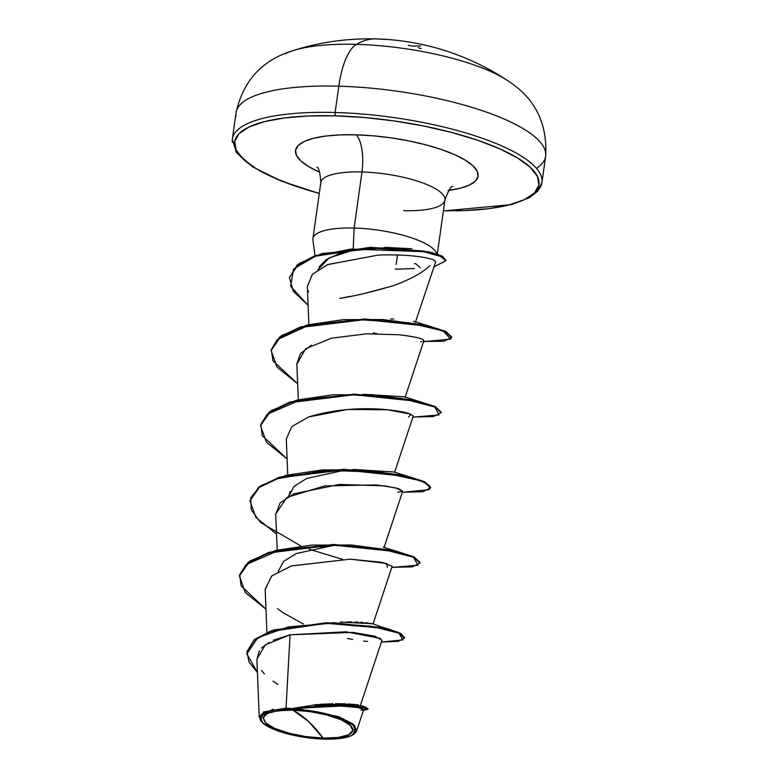 <?xml version="1.0" encoding="UTF-8"?>
<svg xmlns="http://www.w3.org/2000/svg" width="778" height="778" viewBox="0 0 778 778"><rect width="100%" height="100%" fill="white"/><g stroke="black" fill="none" stroke-linecap="round" stroke-linejoin="round"><path stroke-width="1.17" d="M293.705 50.453A125.054 34.952 8 0 1 356.46 44.365A250.098 89.47 -88.4 0 1 376.114 38.9A250.098 89.47 91.6 0 0 356.46 44.365A62.522 22.367 91.6 0 0 338.819 86.193A156.31 43.694 8 0 1 545.641 152.76A156.31 43.694 8 0 1 536.47 168.33A156.31 43.694 -172 0 0 545.641 152.76A156.31 43.694 -172 0 0 338.819 86.193L335.124 112.499A156.31 43.694 8 0 1 541.945 179.057A156.31 43.694 8 0 1 531.996 195.122A156.31 43.694 -172 0 0 541.945 179.057A156.31 43.694 -172 0 0 335.124 112.499A2.655 0.953 91.6 0 0 335.649 115.844L308.652 115.971L284.651 117.916L264.578 121.611L249.203 126.902L239.118 133.592L234.713 141.431L236.142 150.096L243.368 159.276L256.098 168.612L273.856 177.734L295.951 186.302L319.281 193.382A153.655 42.946 8 0 1 234.781 141.081A153.655 42.946 8 0 1 335.649 115.844A2.655 0.953 -88.4 0 1 335.124 112.499A156.31 43.694 -172 0 0 232.359 142.442A156.31 43.694 8 0 1 335.124 112.499L338.819 86.193A156.31 43.694 -172 0 0 236.055 116.146A156.31 43.694 8 0 1 338.819 86.193A62.522 22.367 -88.4 0 1 356.46 44.365A125.054 34.952 -172 0 0 285.244 53.789M443.382 210.955L511.457 204.614L529.536 197.631L537.822 191.106L541.945 182.509L545.641 156.203C547.595 123.216 534.875 97.999 507.48 80.542C488.662 67.968 467.909 58 445.23 50.658C428.27 45.231 410.716 41.642 392.569 39.902A249.933 91.211 -86.9 0 1 392.569 39.902L389.117 39.61A246.821 227.905 -111.3 0 0 384.818 39.299A246.821 227.905 68.7 0 1 389.117 39.61L376.114 38.9A250.098 89.47 -88.4 0 1 377.213 38.949A246.821 227.905 68.7 0 1 384.809 39.299M509.24 81.758A125.054 34.952 -172 0 0 356.46 44.365A125.054 34.952 8 0 1 506.604 79.978M292.898 710.129L308.37 721.342L323.055 738.098C302.204 738.098 271.007 729.608 265.706 722.937C259.093 714.671 268.167 710.411 292.898 710.129A45.289 12.662 8 0 1 350.246 725.29A45.289 12.662 8 0 1 323.055 738.098A353.912 126.61 91.6 0 0 308.37 721.342A353.912 126.61 91.6 0 0 292.898 710.129L277.872 710.742L267.428 713.397L263.149 717.676L265.706 722.937L274.692 728.373L288.745 733.168L305.725 736.581L323.055 738.098L338.08 737.476L348.525 734.831L352.804 730.552L350.246 725.29L341.26 719.854L327.207 715.06L310.228 711.646L292.898 710.129M360.428 705.325L382.017 640.158L374.811 636.19L352.94 632.397L290.068 634.799L286.022 708.126L291.731 708.583L291.818 709.128A48.547 13.566 8 0 1 339.685 717.919A48.547 13.566 8 0 1 355.021 733.061A48.547 13.566 8 0 1 324.134 739.1A48.547 13.566 8 0 1 261.34 721.439A48.547 13.566 8 0 1 291.818 709.128L291.731 708.583L286.022 708.126L263.489 711.958L260.844 720.836L261.437 721.566M414.363 268.536L398.89 269.12L414.363 268.536M403.714 210.663A62.668 17.515 -172 0 0 444.909 198.653A62.668 17.515 -172 0 0 361.994 171.967A29.496 10.552 91.6 0 0 356.12 134.827A92.164 25.762 8 0 1 464.943 159.928A92.164 25.762 8 0 1 448.76 190.386M319.097 266.912L326.517 259.482L339.344 253.599L353.163 250.156L370.386 247.949M313.262 241.413A62.668 17.515 8 0 1 354.116 228.051L353.241 248.27L354.116 228.051A62.668 17.515 -172 0 0 312.882 239.721M429.806 265.629C426.928 268.78 421.326 272.66 413.011 277.269C403.5 281.869 396.09 284.913 390.789 286.421L363.705 293.637M350.956 296.253L339.772 298.421C353.825 296.233 370.824 292.227 390.789 286.421M395.263 268.994L398.89 269.12M354.116 228.051L361.994 171.967A62.668 17.515 -172 0 0 320.799 183.978A62.668 17.515 -172 0 1 361.994 171.967L354.116 228.051A62.668 17.515 8 0 1 436.915 254.124A62.668 17.515 -172 0 0 354.116 228.051M397.49 254.98L396.158 264.462L397.49 254.98M315.061 704.78L317.453 704.547M319.777 704.353L332.887 703.72M335.454 703.691L345.86 703.857M348.019 703.964L355.39 704.528L315.148 704.771M356.577 704.654L358.473 704.907M347.105 621.923L351.889 621.962M354.651 622.04L358.191 622.176M360.263 622.293L363.579 622.536M365.592 622.711L367.906 622.964M369.18 623.129L373.061 623.927L392.151 566.287L382.173 562.358L350.139 559.168L291.555 565.898L271.843 575.837L265.162 589.238L266.922 632.407M319.525 547.07L335.26 545.077M345.802 469.931L306.736 478.421L294.026 486.396L288.774 496.306L290.243 491.433M390.673 318.97L393.833 319.077M413.468 321.236L415.394 322.306L413.488 321.236M435.476 262.419L435.476 261.427L432.772 259.492L435.476 261.427L435.505 262.332L415.394 322.306M432.772 259.492L426.636 257.897L432.967 259.57M307.329 286.674L312.279 274.371L327.694 264.588L377.855 255.155L327.937 264.501L312.435 274.226L307.329 286.499L308.876 324.582M296.865 364.221L305.637 348.69L331.516 338.197L366.331 333.84L399.182 334.764C415.705 336.796 423.922 338.829 423.835 340.842L405.134 397.295M311.346 345.208L300.551 353.436L296.846 363.783L298.314 399.736M394.572 472.45L413.274 415.977L408.557 413.342C404.424 411.757 358.143 401.925 308.662 416.95L291.876 426.529L286.285 438.928L287.753 474.891M384.011 547.605L402.712 491.132L395.749 487.884L376.426 484.918L324.698 485.91L286.839 497.443L275.723 514.093L277.192 550.046M286.022 708.126L290.068 634.799L265.356 644.806L256.876 659.297L259.239 717.267L272.961 709.186M356.596 731.038L363.686 709.662L358.181 707.591L342.145 705.685L295.173 708.544L339.305 716.956L353.086 724.055L356.596 731.038L355.857 732.399M354.574 733.673L353.805 734.218L354.904 725.777L338.216 716.557L295.786 708.311L292.013 708.612L342.699 704.178L361.264 706.2L368.004 708.709L367.916 709.332L361.692 706.93L344.372 704.897L295.786 708.311L352.152 705.52L366.856 708.408L363.511 710.197L367.916 709.332M360.292 705.247L366.088 707.435L346.939 704.421L315.333 704.751L292.178 708.573L307.68 706.589M340.142 622.05L372.75 623.761M404.492 637.795L401.069 633.603L388.776 629.101L333.791 622.682L273.827 629.917L254.717 639.302L247.044 651.507L254.202 639.72L271.464 630.695L326.478 622.692L381.901 627.486L398.929 632.533L404.57 637.483L404.482 638.116L398.832 633.156L381.813 628.109L326.39 623.324L271.376 631.328L254.114 640.352L247.005 651.828L249.018 662.039L257.411 672.445L246.859 653.909L257.81 637.649L288.512 626.883L330.669 623.285L371.806 626.3L398.968 633.214L402.926 639.895L381.385 642.045L398.268 641.344L404.482 638.116M367.78 709.001L366.088 707.435M328.034 704.644L330.835 705.325M380.549 638.378L345.977 631.804L290.068 634.799L273.292 640.275M269.071 642.424L261.534 648.103M259.395 650.758L256.886 659.365M261.496 670.48L264.413 673.855M273.01 681.149L277.834 684.358M361.07 710.246L363.696 709.594M363.238 709.108L360.525 708.126M357.997 707.552L333.003 705.345M326.332 705.364L315.002 705.889M347.455 638.456L352.638 639.448M363.696 641.072L367.615 641.451M444.909 198.653A62.668 17.515 -172 0 0 361.994 171.967A29.496 10.552 -88.4 0 0 356.12 134.827L339.928 134.905L325.535 136.072L313.495 138.29L304.276 141.46L298.227 145.476L295.582 150.173L296.437 155.376L300.775 160.881L308.409 166.473L319.758 172.259A92.164 25.762 8 0 1 356.12 134.827L373.489 135.839L391.373 137.91L409.082 140.954L425.936 144.854L441.282 149.464L454.537 154.608L465.186 160.073L472.82 165.675L477.157 171.179L478.013 176.382L475.368 181.079L469.319 185.086L460.099 188.266L448.06 190.474M289.494 277.386L299.053 263.489L322.131 253.502L388.261 247.443L433.025 253.054L429.981 252.198L384.838 247.336L411.922 248.775M427.715 251.576L430.302 252.296M456.491 210.819A153.655 42.946 8 0 0 526.521 164.119A153.655 42.946 8 0 0 335.649 115.844L364.61 117.527L394.427 120.979L423.952 126.055L452.047 132.561L477.643 140.244L499.739 148.812L517.496 157.944L530.226 167.27L537.452 176.45L538.882 185.125L534.476 192.954L524.391 199.645L509.016 204.935L488.944 208.63L464.943 210.575L443.392 210.828M370.435 247.939L353.163 250.156L329.201 257.878L317.949 269.674M260.611 425.41L271.075 410.667L296.758 400.116L332.789 394.796L372.283 394.689L416.211 400.534L404.404 396.819L363.569 394.3M250.049 500.565L260.513 485.822L286.197 475.27L322.228 469.951L361.721 469.844L405.649 475.679L393.853 471.964L353.008 469.455M335.24 545.077L296.194 553.566L283.474 561.541L278.213 571.451M239.488 575.72L249.952 560.967L275.636 550.425L311.667 545.096L351.16 544.999L394.709 550.746L414.227 556.941L419.974 562.766M405.27 475.591L424.788 481.786L430.535 487.611M415.831 400.446L435.349 406.631L441.097 412.457M271.172 350.265L281.636 335.512L307.32 324.971L343.351 319.641L382.844 319.544L426.393 325.292L445.911 331.477L451.658 337.312M433.025 253.054L442.497 256.215L445.882 260.426M392.676 567.366L417.981 565.246L413.517 557.262L380.481 548.714L330.066 545.067L279.496 550.114L246.072 564.595L239.692 574.679L241.112 585.951L265.979 609.232L245.294 592.544L239.439 576.031L248.085 562.902L268.857 552.925L333.14 545.067L395.409 551.553L413.945 557.466L419.955 563.077L412.243 566.88L391.811 567.318M276.54 534.087L255.855 517.399L250.001 500.876L258.646 487.748L279.419 477.77L343.701 469.912L405.97 476.399L424.506 482.321L430.516 487.932L422.804 491.725L403.315 492.221M413.799 417.066L439.103 414.946L434.639 406.962L401.604 398.404L351.189 394.767L300.619 399.814L267.204 414.285L260.815 424.38L262.235 435.641L287.101 458.932L266.416 442.244L260.562 425.731L269.207 412.593L289.98 402.625L354.262 394.757L416.531 401.244L435.067 407.166L441.077 412.778L433.365 416.58L412.933 417.018M423.553 341.688L450.734 339.091L443.11 330.903L408.499 322.705L358.25 319.651L309.022 325.155L277.114 339.743L271.269 349.75L272.971 360.875L297.663 383.778L276.978 367.09L271.123 350.577L279.769 337.438L300.541 327.47L364.824 319.612L427.093 326.099L445.629 332.012L451.639 337.623L443.8 341.25L423.631 341.464M376.737 333.645L373.314 332.76M308.088 305.307L293.325 291.293L289.445 277.697L297.079 265.561L315.129 256.234L370.163 247.949L423.232 251.615L439.502 255.641L445.862 260.737L434.027 266.805L445.852 260.786L442.906 257.1L423.533 251.664L351.063 249.086L315.78 256.02L293.607 268.955L290.632 286.314L308.088 305.307M445.862 260.737L445.95 260.105L439.589 255.009L423.32 250.993L370.25 247.326L315.216 255.612L297.167 264.938L289.445 277.697M451.639 337.623L451.726 337L445.716 331.389L427.18 325.467L364.911 318.98L300.629 326.848L279.856 336.816L271.123 350.577M441.077 412.778L441.165 412.155L435.155 406.544L416.619 400.621L354.35 394.135L290.068 401.993L269.295 411.97L260.562 425.731M430.516 487.932L430.604 487.3L424.594 481.689L406.058 475.776L343.788 469.29L279.506 477.147L258.734 487.125L250.001 500.876M419.955 563.077L420.042 562.455L414.032 556.844L395.496 550.921L333.227 544.435L268.945 552.302L248.172 562.27L239.439 576.031M303.517 624.073L282.638 612.471M282.521 612.393L277.503 608.561M265.181 589.607L271.58 576.06L291.244 565.985L350.139 559.168L386.763 563.457L387.386 567.366M341.698 559.119L338.907 558.264M275.733 514.307L280.061 502.987L293.714 493.845L339.373 484.441L384.935 485.88L398.492 488.642L402.703 491.161M402.566 491.365L397.947 492.211M308.662 416.95L347.688 409.452L387.522 409.802L411.017 414.178L408.518 417.057M423.835 340.842L423.193 341.357M421.705 341.678L420.47 341.766M308.496 291.983L307.971 290.408M377.855 255.155C378.662 255.038 404.968 253.735 426.636 257.897M403.237 492.221L429.262 489.663L429.553 485.637L420.947 480.794L381.201 472.197L325.418 470.369L275.422 479.102L259.006 487.475L250.701 497.978L251.304 509.94L260.688 522.534L300.969 546.039M309.236 549.249L342.621 559.392M414.577 263.674L415.578 263.557L420.198 267.768M291.818 709.128L310.393 710.752L328.588 714.408L343.662 719.543L353.29 725.378L356.023 731.019L351.442 735.599L340.249 738.439L324.134 739.1L305.569 737.476L287.364 733.819L272.29 728.685L262.663 722.85L259.93 717.209L264.51 712.619L275.704 709.779L291.818 709.128M408.275 45.27L410.346 45.756A250.088 228.071 123.2 0 1 413.565 46.106A181.225 90.005 -124.9 0 1 420.684 46.028M418.243 47.439A250.088 95.217 -83.2 0 1 419.216 48.1L421.268 48.703M376.114 38.9C347.095 38.268 319.583 42.129 293.598 50.482C262.478 59.682 243.29 80.416 236.055 112.693L232.359 138.999L236.308 152.42L252.869 166.988L281.344 181.089L319.262 193.508M452.903 186.409C450.997 186.039 448.332 190.591 444.909 200.043L437.294 254.241M315.012 255.68L312.912 240.062M312.921 238.681L320.799 182.597C320.137 172.619 318.824 167.513 316.879 167.289M372.905 623.82C381.269 627.126 390.041 629.49 388.776 629.101M247.093 651.196L247.005 651.828M414.966 321.664L426.393 325.292M383.282 547.119L394.709 550.746M391.801 567.347L392.754 567.376M339.801 558.536L341.814 559.119M412.924 417.037L413.877 417.066M353.416 734.49L354.097 734.024"/></g></svg>
